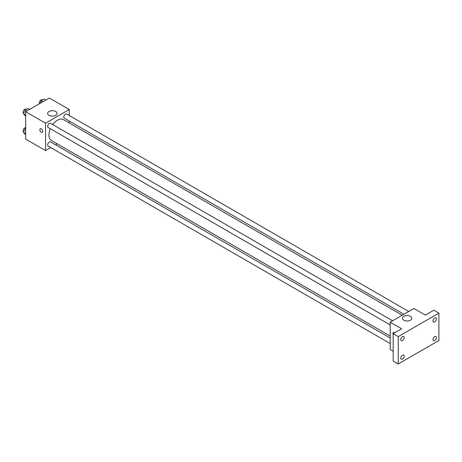 <?xml version="1.0" encoding="UTF-8"?>
<svg xmlns="http://www.w3.org/2000/svg" width="462" height="462" viewBox="0 0 462 462"><rect width="100%" height="100%" fill="white"/><g stroke="black" fill="none" stroke-linecap="round" stroke-linejoin="round"><path stroke-width="0.69" d="M50.751 147.58L45.559 150.577L25.658 139.085L25.658 111.706L49.37 98.019L69.265 109.506L69.265 115.506M57.242 143.826L55.538 144.814M50.323 128.713A12.024 6.942 120 0 0 48.908 134.95A12.024 6.942 120 0 0 51.403 140.454L390.211 336.065M402.235 315.24L63.427 119.629A12.024 6.942 120 0 0 52.72 124.567M69.265 121.032L69.265 123.002M45.559 150.577L45.559 123.198L69.265 109.506M408.726 311.486L66.672 114.004A2.397 1.38 120 0 0 64.824 114.645A2.397 1.38 120 0 0 63.779 117.059A2.397 1.38 120 0 0 64.276 118.151L403.938 314.252M390.211 338.034L50.549 141.932A2.397 1.38 120 0 0 48.701 142.573A2.397 1.38 120 0 0 47.655 144.981A2.397 1.38 120 0 0 48.152 146.079L390.211 343.561M390.211 324.948L48.152 127.46A2.397 1.38 -60 0 1 48.152 124.694A2.397 1.38 -60 0 1 50.549 123.314L392.602 320.795M45.559 123.198L25.658 111.706M49.001 115.344A4.712 2.72 180 0 1 47.621 113.421A4.712 2.72 180 0 1 52.333 110.701A4.712 2.72 180 0 1 57.04 113.421A4.712 2.72 180 0 1 54.135 115.933A4.712 2.72 180 0 1 49.001 115.344M42.804 131.387A2.096 1.213 60 0 1 42.371 132.346A2.096 1.213 60 0 1 40.275 131.139A2.096 1.213 60 0 1 40.275 128.713A2.096 1.213 60 0 1 41.892 129.279A2.096 1.213 60 0 1 42.804 131.387M42.371 132.346A2.096 1.213 60 0 1 40.275 131.133A2.096 1.213 60 0 1 40.275 128.713M393.174 351.27L390.211 349.561L390.211 322.181L413.917 308.489L425.352 315.09L433.818 310.204L438.9 313.138L438.9 340.511L398.256 363.981L393.174 361.047L393.174 333.668L401.64 328.782L390.211 322.181M398.256 363.981L398.256 336.602L393.174 333.668M398.256 336.602L438.9 313.138M403.817 320.189A4.712 2.72 180 0 1 402.437 318.266A4.712 2.72 180 0 1 407.143 315.552A4.712 2.72 180 0 1 411.856 318.266A4.712 2.72 180 0 1 408.945 320.778A4.712 2.72 180 0 1 403.817 320.189M393.399 332.588A2.096 1.213 60 0 0 393.174 334.546A2.096 1.213 60 0 1 393.393 332.588A2.096 1.213 60 0 1 394.64 332.819M434.667 321.916A2.397 1.38 -60 0 1 433.466 322.037A2.397 1.38 -60 0 1 433.102 320.114A2.397 1.38 -60 0 1 434.667 318.006A2.397 1.38 -60 0 1 435.862 317.885A2.397 1.38 -60 0 1 436.232 319.808A2.397 1.38 -60 0 1 434.667 321.916M402.489 340.494A2.397 1.38 -60 0 1 401.287 340.615A2.397 1.38 -60 0 1 400.924 338.692A2.397 1.38 -60 0 1 402.489 336.584A2.397 1.38 -60 0 1 403.684 336.463A2.397 1.38 -60 0 1 404.054 338.386A2.397 1.38 -60 0 1 402.489 340.494M402.489 359.113A2.397 1.38 -60 0 1 401.287 359.228A2.397 1.38 -60 0 1 400.924 357.311A2.397 1.38 -60 0 1 402.489 355.203A2.397 1.38 -60 0 1 403.684 355.082A2.397 1.38 -60 0 1 404.054 356.999A2.397 1.38 -60 0 1 402.489 359.113M434.667 340.534A2.397 1.38 -60 0 1 433.466 340.65A2.397 1.38 -60 0 1 433.102 338.733A2.397 1.38 -60 0 1 434.667 336.625A2.397 1.38 -60 0 1 435.862 336.503A2.397 1.38 -60 0 1 436.232 338.421A2.397 1.38 -60 0 1 434.667 340.534M25.658 116.337L23.556 113.883L25.023 110.1L27.957 108.408L29.666 109.396M25.658 115.096L23.556 113.883M26.732 111.088L25.023 110.1M26.34 109.338L25.993 109.136A2.397 1.38 120 0 0 24.145 109.777A2.397 1.38 120 0 0 23.1 112.185A2.397 1.38 120 0 0 23.597 113.282L23.753 113.375M40.154 103.338L41.141 100.791L44.075 99.099L45.79 100.087M42.856 101.779L41.141 100.791M42.464 100.029L42.117 99.827A2.397 1.38 120 0 0 40.269 100.468A2.397 1.38 120 0 0 39.224 102.876A2.397 1.38 120 0 0 39.461 103.736M25.658 134.95L23.556 132.496L25.023 128.719L25.658 128.349M25.658 133.714L23.556 132.496M25.658 129.089L25.023 128.719M25.658 127.645A2.397 1.38 120 0 0 23.955 128.609A2.397 1.38 120 0 0 23.1 130.804A2.397 1.38 120 0 0 23.597 131.901L23.753 131.993"/></g></svg>
